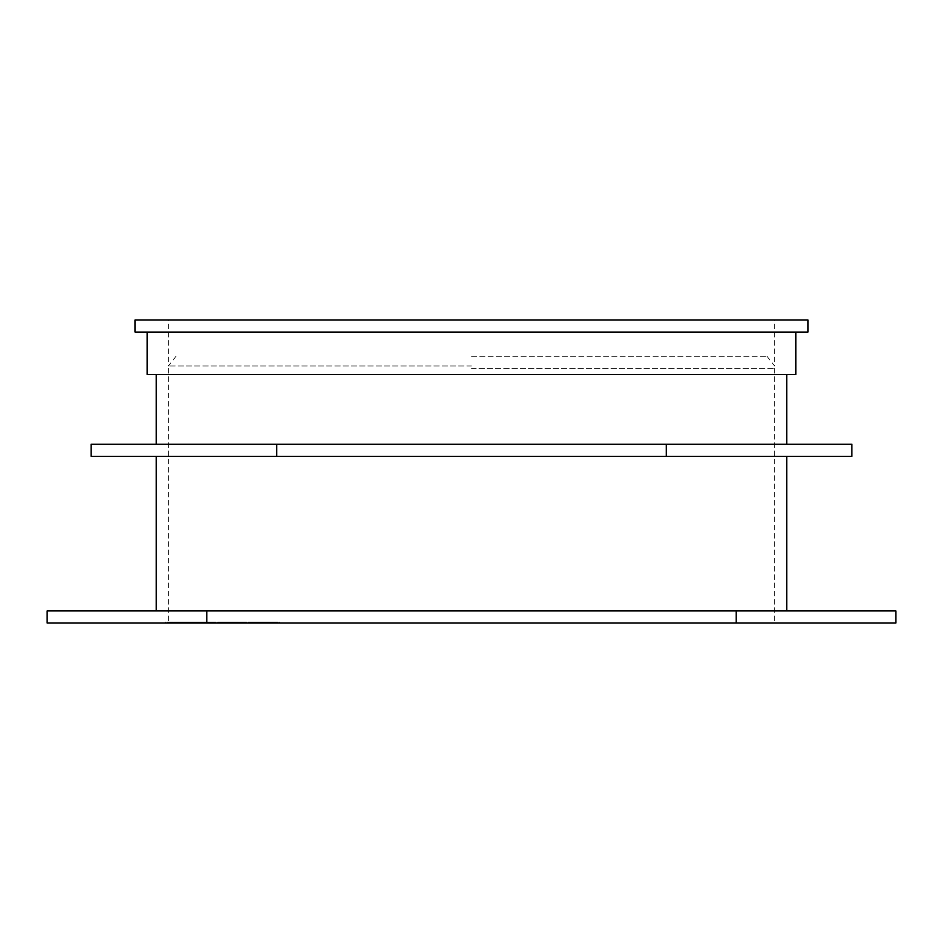 <?xml version="1.0" encoding="UTF-8"?>
<svg xmlns="http://www.w3.org/2000/svg" width="943" height="943" viewBox="0 0 943 943"><rect width="100%" height="100%" fill="white"/><g stroke="black" fill="none" stroke-linecap="round" stroke-linejoin="round"><path stroke-width="0.71" stroke-dasharray="4.71 3.54" d="M135.049 332.066L807.951 332.066M471.5 332.066L795.821 332.066L471.5 332.066M147.179 374.501L795.821 374.501M471.5 374.501L156.267 374.501L471.5 374.501M135.049 319.948L807.951 319.948M202.321 623.052L178.368 623.052L213.389 623.052L202.321 623.052L202.321 622.144L178.368 622.144L202.321 622.144M213.389 623.052L213.389 622.144M169.233 623.052L189.437 623.052L189.437 622.144L189.437 623.052L165.485 623.052L189.449 623.052L189.437 622.144L187.669 622.144L191.936 622.144L191.936 623.052L187.669 623.052L187.669 622.144L165.485 622.144L189.449 622.144L169.233 622.144L185.96 622.144L185.96 623.052L169.233 623.052L169.233 622.144M178.368 623.052L178.368 622.144M229.927 623.052L223.939 623.052L229.927 623.052L229.856 622.144L223.939 622.144L229.927 622.144L229.927 623.052M223.267 623.052L223.939 622.144L223.267 623.052M229.573 623.052L217.68 623.052L229.573 623.052L229.573 622.144L236.104 622.144L217.68 622.144L229.573 622.144M255.966 623.052L258.064 623.052L255.353 623.052L255.966 622.144L258.064 622.144L255.966 622.144M258.064 623.052L258.064 622.144M245.663 623.052L257.298 623.052L254.669 623.052L255.353 622.144L239.392 622.144L257.298 622.144L254.669 622.144L254.669 623.052L239.392 623.052L245.663 623.052L245.663 622.144M262.284 622.144L249.093 622.144L267.293 622.144L262.284 622.144L262.284 623.052L249.093 623.052L262.284 623.052M265.16 623.052L265.16 622.144M261.046 623.052L261.753 622.144L261.046 623.052M257.698 623.052L257.698 622.144M263.91 623.052L263.91 622.144M278.173 622.144L261.329 622.144L278.173 622.144L278.173 623.052L261.329 623.052L273.776 623.052L269.674 623.052L269.674 622.144M269.674 623.052L278.173 623.052M277.395 623.052L277.395 622.144M273.293 623.052L274.012 622.144L273.293 623.052M266.916 622.144L267.588 623.052L266.916 622.144M273.776 623.052L273.776 622.144M165.485 623.052L165.485 622.144M167.241 623.052L167.241 622.144M175.563 623.052L199.515 623.052L196.521 623.052L196.521 622.144L197.146 623.052L172.534 623.052L175.563 623.052L175.563 622.144L199.515 622.144L175.563 622.144M199.515 623.052L199.598 622.144L199.515 623.052M172.534 623.052L172.534 622.144M243.766 623.052L243.766 622.144M241.043 623.052L241.043 622.144M240.595 623.052L240.595 622.144M239.392 623.052L239.392 622.144M257.298 623.052L257.298 622.144M254.551 623.052L254.551 622.144M246.488 623.052L246.488 622.144M248.386 623.052L248.386 622.144M238.273 623.052L250.508 623.052L238.273 623.052L238.273 622.144L227.11 622.144L250.508 622.144L238.273 622.144M242.681 623.052L242.681 622.144M241.608 623.052L241.608 622.144M246.005 623.052L246.005 622.144M250.508 623.052L250.508 622.144M240.489 623.052L240.489 622.144M238.544 623.052L238.544 622.144M234.147 623.052L234.147 622.144M234.996 623.052L234.996 622.144M231.624 623.052L231.624 622.144M227.11 623.052L227.11 622.144M236.151 623.052L236.151 622.144M207.708 623.052L211.68 623.052L207.708 623.052L207.708 622.144L211.68 622.144L207.708 622.144M210.324 623.052L210.324 622.144M211.68 623.052L211.503 622.144L211.68 623.052M221.676 623.052L200.317 623.052L225.79 623.052L221.676 623.052L221.676 622.144L200.317 622.144L221.676 622.144M216.195 623.052L215.593 622.144L216.195 623.052M200.317 623.052L200.317 622.144M214.65 623.052L214.65 622.144M218.788 623.052L218.788 622.144M213.578 623.052L213.578 622.144M219.86 623.052L219.86 622.144M225.79 623.052L225.79 622.144M206.823 623.052L736.177 623.052L736.177 610.934L206.823 610.934L206.823 623.052L47.15 623.052L47.15 610.934L206.823 610.934M736.177 610.934L895.85 610.934L895.85 623.052L736.177 623.052M471.5 623.052L774.604 623.052L471.5 623.052M471.5 610.934L156.267 610.934L471.5 610.934M276.688 456.341L666.312 456.341L666.312 444.224L276.688 444.224L276.688 456.341L91.106 456.341L91.106 444.224L276.688 444.224M666.312 456.341L851.894 456.341L851.894 444.224L666.312 444.224M471.5 444.224L156.267 444.224L471.5 444.224M471.5 456.341L156.267 456.341L471.5 456.341M471.5 368.442L774.604 368.442L471.5 368.442M471.5 356.324L767.024 356.324L471.5 356.324M471.5 366.014L168.396 366.014L471.5 366.014M471.5 319.948L168.396 319.948L471.5 319.948M195.024 623.052L195.024 622.144M226.261 623.052L226.261 622.144M227.534 623.052L227.534 622.144M234.748 623.052L234.748 622.144M222.913 623.052L222.913 622.144M219.342 623.052L219.342 622.144M219.035 623.052L219.035 622.144M224.21 623.052L224.21 622.144M230.87 623.052L230.87 622.144M234.442 623.052L234.442 622.144M257.463 623.052L257.463 622.144M255.624 623.052L255.624 622.144M265.631 623.052L265.631 622.144M265.938 623.052L265.938 622.144M258.948 623.052L258.948 622.144M260.763 623.052L260.763 622.144M254.103 623.052L254.103 622.144M250.755 623.052L250.755 622.144M250.449 623.052L250.449 622.144M277.867 623.052L277.867 622.144M271.183 623.052L271.183 622.144M272.998 623.052L272.998 622.144M266.339 623.052L266.339 622.144M262.991 623.052L262.991 622.144M262.684 623.052L262.684 622.144M267.859 623.052L267.859 622.144M274.519 623.052L274.519 622.144M189.449 623.052L189.449 622.144M248.009 623.052L248.009 622.144M253.726 623.052L253.726 622.144M251.345 623.052L251.345 622.144M208.804 623.052L208.804 622.144M222.336 623.052L222.336 622.144M223.915 623.052L223.915 622.144M214.521 623.052L214.521 622.144M207.484 623.052L207.484 622.144M218.045 623.052L218.045 622.144M230.528 623.052L230.528 622.144M217.68 622.144L217.68 623.052M236.104 622.144L236.104 623.052M254.657 623.052L254.657 622.144M267.293 622.144L267.293 623.052M249.093 622.144L249.093 623.052M279.529 622.144L279.529 623.052M261.329 622.144L261.329 623.052M194.399 622.144L194.399 623.052M212.199 623.052L212.199 622.144M216.925 622.144L216.925 623.052M175.976 356.324L168.396 366.014L168.396 319.948M767.024 356.324L774.604 366.014L774.604 319.948M168.396 368.442L168.396 623.052M774.604 368.442L774.604 623.052"/><path stroke-width="1.41" d="M807.951 332.066L135.049 332.066L135.049 319.948L807.951 319.948L807.951 332.066M795.821 332.066L795.821 374.501L147.179 374.501L147.179 332.066M736.177 623.052L895.85 623.052L895.85 610.934L736.177 610.934L736.177 623.052L206.823 623.052L206.823 610.934L736.177 610.934M206.823 610.934L47.15 610.934L47.15 623.052L206.823 623.052M276.688 456.341L91.106 456.341L91.106 444.224L851.894 444.224L851.894 456.341L276.688 456.341L276.688 444.224M666.312 444.224L666.312 456.341M156.267 374.501L156.267 444.224M786.733 374.501L786.733 444.224M156.267 456.341L156.267 610.934M786.733 456.341L786.733 610.934"/></g></svg>
